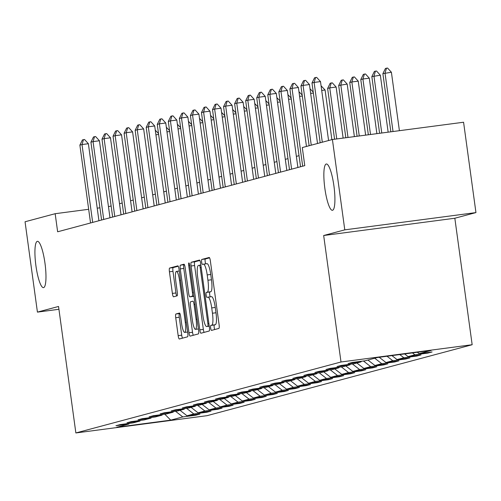 <?xml version="1.0" encoding="UTF-8"?>
<svg xmlns="http://www.w3.org/2000/svg" width="501" height="501" viewBox="0 0 501 501"><rect width="100%" height="100%" fill="white"/><g stroke="black" fill="none" stroke-linecap="round" stroke-linejoin="round"><path stroke-width="0.75" d="M210.67 328.049A2.505 0.501 -97.5 0 0 211.485 330.403A2.505 0.501 -97.5 0 0 211.497 330.397L218.887 328.418A3.582 0.714 -97.5 0 0 219.1 324.686L210.351 260.833A3.582 0.714 -97.5 0 0 209.193 257.47A3.582 0.714 -97.5 0 0 209.174 257.476L201.784 259.455A2.505 0.501 -97.5 0 0 201.634 262.067A2.505 0.501 -97.5 0 0 202.448 264.422A2.505 0.501 -97.5 0 0 202.46 264.422L203.419 264.165A11.46 2.286 -97.5 0 1 203.475 264.152A11.46 2.286 -97.5 0 1 207.201 274.917L207.928 280.241A11.46 2.286 -97.5 0 1 207.257 292.189L206.299 292.44A2.505 0.501 -97.5 0 0 206.155 295.058A2.505 0.501 -97.5 0 0 206.969 297.412A2.505 0.501 -97.5 0 0 206.982 297.406L207.94 297.156A11.46 2.286 -97.5 0 1 207.996 297.143A11.46 2.286 -97.5 0 1 211.716 307.908L212.449 313.231A11.46 2.286 -97.5 0 1 211.779 325.174L210.821 325.431A2.505 0.501 -97.5 0 0 210.67 328.049M208.059 297.137L211.485 296.686A11.46 2.286 -97.5 0 1 211.541 296.673A11.46 2.286 -97.5 0 1 215.261 307.445L215.994 312.762A11.46 2.286 -97.5 0 1 215.324 324.711L214.365 324.967A2.505 0.501 -97.5 0 0 214.221 327.579A2.505 0.501 -97.5 0 0 214.697 329.545M209.581 257.846L205.329 258.986A2.505 0.501 -97.5 0 0 205.178 261.597A2.505 0.501 -97.5 0 0 205.817 263.845M203.538 264.146L206.963 263.695A11.46 2.286 -97.5 0 1 207.019 263.683A11.46 2.286 -97.5 0 1 210.746 274.454L211.472 279.771A11.46 2.286 -97.5 0 1 210.802 291.72L209.844 291.977A2.505 0.501 -97.5 0 0 209.7 294.588A2.505 0.501 -97.5 0 0 210.339 296.836M44.984 263.263A23.353 4.653 -97.5 0 0 37.4 241.325A23.353 4.653 -97.5 0 0 35.915 265.693A23.353 4.653 -97.5 0 0 43.499 287.63A23.353 4.653 -97.5 0 0 44.984 263.263M333.923 185.934A23.353 4.653 -97.5 0 0 326.339 163.996A23.353 4.653 -97.5 0 0 324.848 188.357A23.353 4.653 -97.5 0 0 332.432 210.301A23.353 4.653 -97.5 0 0 333.923 185.934M175.926 313.995A3.582 0.714 -97.5 0 0 175.719 317.728L178.168 335.639A3.582 0.714 -97.5 0 0 179.333 339.008A3.582 0.714 -97.5 0 0 179.352 339.002L187.562 336.804A3.582 0.714 -97.5 0 0 187.769 333.071L179.02 269.219A3.582 0.714 -97.5 0 0 177.861 265.856A3.582 0.714 -97.5 0 0 177.842 265.862L169.632 268.054A3.582 0.714 -97.5 0 0 169.426 271.792L172.388 293.429A3.582 0.714 -97.5 0 0 173.553 296.792L177.085 295.853A3.582 0.714 -97.5 0 0 177.291 292.114L175.82 281.387A9.582 1.91 -97.5 0 1 176.433 271.392A9.582 1.91 -97.5 0 1 179.54 280.391L185.301 322.425A9.582 1.91 -97.5 0 1 184.694 332.42A9.582 1.91 -97.5 0 1 181.581 323.421L180.623 316.413A3.582 0.714 -97.5 0 0 179.458 313.05L175.926 313.995L179.471 313.526A3.582 0.714 -97.5 0 0 179.264 317.258L181.719 335.175A3.582 0.714 -97.5 0 0 182.489 338.162M58.542 306.468L37.425 312.117L25.05 221.768L55.16 213.708L57.64 231.781L304.771 165.637L302.297 147.563L332.407 139.51L344.782 229.853L323.671 235.508L340.999 361.991L75.864 432.952L58.542 306.468M199.799 329.852A3.582 0.714 -97.5 0 0 200.964 333.215A3.582 0.714 -97.5 0 0 200.982 333.215L209.186 331.017A3.582 0.714 -97.5 0 0 209.399 327.285L200.65 263.432A3.582 0.714 -97.5 0 0 199.486 260.069A3.582 0.714 -97.5 0 0 199.467 260.069L191.263 262.267A3.582 0.714 -97.5 0 0 191.056 266L199.799 329.852L203.343 329.389A3.582 0.714 -97.5 0 0 204.12 332.376M183.98 264.221A3.582 0.714 -97.5 0 1 185.145 267.584L188.689 293.48A3.582 0.714 -97.5 0 0 189.854 296.842A3.582 0.714 -97.5 0 0 189.873 296.842L192.202 296.216A3.582 0.714 -97.5 0 0 192.409 292.484L188.714 265.524A2.505 0.501 -97.5 0 1 188.877 262.906A2.505 0.501 -97.5 0 1 189.691 265.261L198.584 330.178A3.582 0.714 -97.5 0 1 198.371 333.91L190.167 336.108A3.582 0.714 -97.5 0 0 190.167 336.108A3.582 0.714 -97.5 0 1 188.983 332.745L180.241 268.893A3.582 0.714 -97.5 0 1 180.448 265.161L183.961 264.221A3.582 0.714 -97.5 0 1 183.98 264.221L183.961 264.221M340.999 361.991L472.161 344.726L207.032 415.68L75.864 432.952M195.634 414.646L195.716 415.216L199.968 414.077L187.023 415.78L193.831 413.964L206.769 412.26L211.021 411.121L198.077 412.824L204.878 411.002L217.822 409.298L222.068 408.165L209.13 409.868L215.931 408.046L228.876 406.342L233.122 405.203L220.183 406.906L226.984 405.09L239.929 403.386L244.175 402.247L231.237 403.95L238.038 402.128L250.976 400.424L255.228 399.291L242.29 400.994L249.091 399.172L262.029 397.468L266.281 396.329L253.343 398.032L260.144 396.216L273.083 394.506L277.335 393.373L264.396 395.076L271.198 393.254L284.136 391.55L288.388 390.411L275.45 392.114L282.251 390.298L295.189 388.594L299.441 387.455L286.503 389.158L293.304 387.336L306.243 385.632L310.495 384.499L297.556 386.202L304.357 384.38L317.296 382.676L321.548 381.537L308.61 383.24L315.411 381.424L328.349 379.72L332.601 378.581L319.663 380.284L326.464 378.462L339.402 376.758L343.655 375.625L330.716 377.328L337.517 375.506L350.456 373.802L354.708 372.663L341.77 374.366L348.571 372.55L361.509 370.84L365.761 369.707L352.823 371.41L359.624 369.588L372.562 367.884L376.815 366.745L363.876 368.448L370.677 366.632L383.616 364.928L387.868 363.789L374.93 365.492L381.731 363.67L394.669 361.966L398.921 360.833L385.977 362.536L392.784 360.714L405.722 359.01L409.975 357.871L397.03 359.574L403.837 357.758L416.776 356.054L421.028 354.915L408.083 356.618L414.891 354.796L427.829 353.092L432.081 351.959L419.137 353.662L431.186 350.437L377.297 357.532L365.254 360.758L352.316 362.461L348.063 363.594L361.002 361.891L361.484 361.252M195.716 415.216L182.777 416.92L170.728 420.145L116.846 427.24L128.889 424.015L115.95 425.718L120.202 424.579L133.141 422.875L139.942 421.059L127.004 422.763L131.256 421.623L144.194 419.919L150.995 418.097L138.057 419.8L142.309 418.667L155.247 416.964L162.048 415.141L149.11 416.845L153.362 415.705L166.301 414.001L173.102 412.185L160.163 413.889L164.416 412.749L177.354 411.045L184.155 409.223L171.217 410.926L175.469 409.793L188.407 408.083L195.208 406.267L182.27 407.971L186.522 406.831L199.461 405.127L206.262 403.305L193.323 405.008L197.576 403.875L210.514 402.171L217.315 400.349L204.377 402.053L208.629 400.913L221.567 399.209L228.368 397.393L215.43 399.097L219.682 397.957L232.621 396.253L239.422 394.431L226.483 396.134L230.729 395.001L243.674 393.298L250.475 391.475L237.537 393.179L241.783 392.039L254.727 390.335L261.528 388.519L248.59 390.223L252.836 389.083L265.78 387.379L272.582 385.557L259.643 387.26L263.889 386.127L276.828 384.424L283.635 382.601L270.69 384.305L274.943 383.165L287.881 381.461L294.688 379.639L281.744 381.342L285.996 380.209L298.934 378.505L305.742 376.683L292.797 378.387L297.049 377.247L309.987 375.543L316.789 373.727L303.85 375.431L308.102 374.291L321.041 372.587L327.842 370.765L314.904 372.468L319.156 371.335L332.094 369.632L338.895 367.809L325.957 369.513L330.209 368.373L343.147 366.669L349.948 364.853L337.01 366.557L341.262 365.417L354.201 363.713L361.002 361.891M180.028 410.332L187.023 415.78M186.591 408.328L193.831 413.964M139.942 421.059L140.424 420.414M191.081 407.369L198.077 412.824M197.644 405.365L204.878 411.002M150.995 418.097L151.477 417.458M202.128 404.413L209.13 409.868M208.698 402.409L215.931 408.046M162.048 415.141L162.531 414.502M213.182 401.458L220.183 406.906M219.751 399.454L226.984 405.09M173.102 412.185L173.584 411.54M224.235 398.495L231.237 403.95M230.804 396.491L238.038 402.128M184.155 409.223L184.637 408.584M235.288 395.539L242.29 400.994M241.858 393.535L249.091 399.172M195.208 406.267L195.691 405.622M246.342 392.577L253.343 398.032M252.911 390.573L260.144 396.216M206.262 403.305L206.738 402.666M257.395 389.621L264.396 395.076M263.964 387.617L271.198 393.254M217.315 400.349L217.791 399.71M268.448 386.666L275.45 392.114M275.018 384.662L282.251 390.298M228.368 397.393L228.844 396.748M279.502 383.703L286.503 389.158M286.071 381.699L293.304 387.336M239.422 394.431L239.898 393.792M290.555 380.747L297.556 386.202M297.124 378.743L304.357 384.38M250.475 391.475L250.951 390.836M301.608 377.792L308.61 383.24M308.171 375.788L315.411 381.424M261.528 388.519L262.004 387.874M312.662 374.829L319.663 380.284M319.225 372.825L326.464 378.462M272.582 385.557L273.058 384.918M323.715 371.874L330.716 377.328M330.278 369.87L337.517 375.506M283.635 382.601L284.111 381.956M334.768 368.911L341.77 374.366M341.331 366.907L348.571 372.55M294.688 379.639L295.164 379M345.822 365.955L352.823 371.41M352.385 363.951L359.624 369.588M305.742 376.683L306.217 376.044M356.875 363L363.876 368.448M363.438 360.996L370.677 366.632M316.789 373.727L317.271 373.082M367.928 360.037L374.93 365.492M374.729 358.221L381.731 363.67M327.842 370.765L328.324 370.126M379.232 357.276L385.977 362.536M387.048 356.249L392.784 360.714M338.895 367.809L339.377 367.17M391.932 355.604L397.03 359.574M399.754 354.576L403.837 357.758M349.948 364.853L350.431 364.208M404.639 353.931L408.083 356.618M412.455 352.904L414.891 354.796M417.339 352.259L419.137 353.662M323.671 235.508L454.833 218.236L475.95 212.587L344.782 229.853M475.95 212.587L463.575 122.238L332.407 139.51M37.425 312.117L58.924 309.286M454.833 218.236L472.161 344.726M99.924 207.815L97.213 208.172M88.671 209.299L55.16 213.708M299.028 155.673L296.367 156.381M287.975 158.629L285.313 159.343M276.921 161.585L274.266 162.299M265.874 164.547L263.213 165.255M254.821 167.503L252.16 168.217M243.768 170.459L241.106 171.173M232.715 173.421L230.053 174.135M221.661 176.377L219 177.091M210.608 179.339L207.946 180.047M199.555 182.295L196.893 183.009M188.501 185.251L185.84 185.965M177.448 188.213L174.786 188.921M166.395 191.169L163.733 191.883M155.341 194.125L152.68 194.839M144.288 197.087L141.626 197.801M133.235 200.043L130.573 200.757M122.181 203.005L119.52 203.713M111.128 205.961L108.466 206.675M164.798 414.202L170.728 420.145M175.538 411.283L182.777 416.92M128.889 424.015L129.371 423.376M427.748 352.529L427.829 353.092M416.694 355.485L416.776 356.054M405.641 358.44L405.722 359.01M394.588 361.403L394.669 361.966M383.534 364.359L383.616 364.928M372.487 367.314L372.562 367.884M361.434 370.277L361.509 370.84M350.381 373.232L350.456 373.802M339.327 376.195L339.402 376.758M328.274 379.151L328.349 379.72M317.221 382.106L317.296 382.676M306.167 385.069L306.243 385.632M295.114 388.024L295.189 388.594M284.061 390.98L284.136 391.55M273.007 393.943L273.083 394.506M261.954 396.898L262.029 397.468M250.901 399.861L250.976 400.424M239.847 402.817L239.929 403.386M228.794 405.772L228.876 406.342M217.741 408.735L217.822 409.298M206.688 411.69L206.769 412.26M199.88 260.445L194.808 261.804A3.582 0.714 -97.5 0 0 194.601 265.536L203.343 329.389M207.74 326.257A2.505 0.501 -97.5 0 0 207.89 323.64L200.212 267.597A2.505 0.501 -97.5 0 0 199.398 265.242A2.505 0.501 -97.5 0 0 199.385 265.242L198.377 265.511A11.46 2.286 -97.5 0 0 197.707 277.46L202.955 315.768A11.46 2.286 -97.5 0 0 206.675 326.539A11.46 2.286 -97.5 0 0 206.731 326.527L209.23 326.063M184.368 264.597L183.992 264.697A3.582 0.714 -97.5 0 0 183.786 268.43L192.528 332.282A3.582 0.714 -97.5 0 0 193.305 335.269M189.854 296.842L193.399 296.379A3.582 0.714 -97.5 0 0 193.399 296.379A3.582 0.714 -97.5 0 0 193.417 296.373L193.931 296.235M192.371 320.352A9.582 1.91 -97.5 0 0 195.484 329.351A9.582 1.91 -97.5 0 0 196.091 319.356L194.062 304.545A3.582 0.714 -97.5 0 0 192.898 301.176A3.582 0.714 -97.5 0 0 192.879 301.182L190.549 301.809A3.582 0.714 -97.5 0 0 190.342 305.541L192.371 320.352M179.846 313.426L179.471 313.526M178.25 266.231L173.177 267.59A3.582 0.714 -97.5 0 0 172.97 271.323L175.932 292.96A3.582 0.714 -97.5 0 0 176.709 295.953M399.403 130.686L391.4 72.25L382.889 73.66L390.855 131.813M382.889 73.66L385.438 68.474L386.503 68.186L387.567 68.048L391.4 72.25M393.022 131.525L385.018 73.096L386.503 68.186M320.183 142.779L311.991 82.997L314.54 77.805L315.599 77.523L314.114 82.427L320.496 81.588L328.575 140.53M311.991 82.997L314.114 82.427L322.306 142.209M315.599 77.523L316.663 77.386L320.496 81.588M388.15 132.17L380.347 75.213L371.842 76.622L379.601 133.291M371.842 76.622L374.385 71.43L375.449 71.148L376.514 71.004L380.347 75.213M381.768 133.009L373.965 76.052L375.449 71.148M376.89 133.648L369.293 78.169L362.912 79.008L360.789 79.578L368.348 134.775M360.789 79.578L363.331 74.386L364.396 74.104L365.461 73.966L369.293 78.169M370.515 134.487L362.912 79.008L364.396 74.104M309.13 145.735L300.938 85.953L303.487 80.767L304.545 80.479L303.067 85.389L309.443 84.544L317.521 143.493M300.938 85.953L303.067 85.389L311.253 145.171M304.545 80.479L305.61 80.342L309.443 84.544M300.55 166.764L289.885 88.915L292.434 83.723L293.492 83.442L292.014 88.345L298.389 87.506L306.468 146.449M289.885 88.915L292.014 88.345L302.673 166.194M293.492 83.442L294.557 83.298L298.389 87.506M365.636 135.132L358.24 81.131L351.859 81.97L349.736 82.54L357.094 136.259M349.736 82.54L352.278 77.348L353.343 77.06L354.407 76.922L358.24 81.131M359.255 135.971L351.859 81.97L353.343 77.06M354.382 136.616L347.187 84.087L338.682 85.496L345.834 137.737M338.682 85.496L341.225 80.304L342.289 80.022L343.354 79.878L347.187 84.087M348.001 137.456L340.805 84.926L342.289 80.022M343.129 138.094L336.133 87.042L329.752 87.882L327.629 88.452L334.58 139.222M327.629 88.452L330.172 83.26L331.236 82.978L332.301 82.84L336.133 87.042M336.747 138.934L329.752 87.882L331.236 82.978M289.497 169.726L278.832 91.871L281.38 86.679L282.445 86.397L280.961 91.301L287.342 90.462L297.888 167.478M278.832 91.871L280.961 91.301L291.62 169.156M282.445 86.397L283.503 86.26L287.342 90.462M278.443 172.682L267.778 94.833L270.327 89.641L271.392 89.353L269.907 94.263L276.289 93.424L286.835 170.434M267.778 94.833L269.907 94.263L280.573 172.112M271.392 89.353L272.45 89.216L276.289 93.424M267.39 175.638L256.725 97.789L259.274 92.597L260.338 92.316L258.854 97.219L265.236 96.38L275.782 173.396M256.725 97.789L258.854 97.219L269.519 175.074M260.338 92.316L261.397 92.171L265.236 96.38M321.078 85.821L325.08 90.005L321.711 90.449M331.881 139.647L325.08 90.005M256.337 178.6L245.672 100.745L248.22 95.559L249.285 95.271L247.801 100.181L254.182 99.336L264.728 176.352M245.672 100.745L247.801 100.181L258.466 178.03M249.285 95.271L250.35 95.134L254.182 99.336M310.025 88.777L313.238 92.096M313.369 93.048L310.658 93.405M245.283 181.556L234.618 103.707L237.167 98.515L238.232 98.227L236.748 103.137L243.129 102.298L253.675 179.308M234.618 103.707L236.748 103.137L247.413 180.986M238.232 98.227L239.296 98.09L243.129 102.298M298.972 91.733L302.184 95.052M302.316 96.004L299.604 96.361M234.23 184.512L223.565 106.663L226.114 101.471L227.178 101.189L225.694 106.093L232.076 105.254L242.622 182.27M223.565 106.663L225.694 106.093L236.359 183.948M227.178 101.189L228.243 101.052L232.076 105.254M287.918 94.695L291.131 98.008M291.263 98.966L288.551 99.323M223.177 187.474L212.512 109.619L215.061 104.433L216.125 104.145L214.641 109.055L221.022 108.21L231.568 185.226M212.512 109.619L214.641 109.055L225.306 186.904M216.125 104.145L217.19 104.008L221.022 108.21M276.865 97.651L280.078 100.97M280.209 101.922L277.498 102.279M212.123 190.43L201.465 112.581L204.007 107.389L205.072 107.108L203.588 112.011L209.969 111.172L220.515 188.188M201.465 112.581L203.588 112.011L214.253 189.86M205.072 107.108L206.136 106.963L209.969 111.172M265.812 100.613L269.024 103.926M269.156 104.878L266.444 105.235M201.07 193.392L190.411 115.537L192.954 110.345L194.019 110.063L192.534 114.967L198.916 114.128L209.468 191.144M190.411 115.537L192.534 114.967L203.199 192.822M194.019 110.063L195.083 109.926L198.916 114.128M254.758 103.569L257.971 106.888M258.103 107.84L255.391 108.197M190.023 196.348L179.358 118.499L181.901 113.307L182.965 113.019L181.481 117.929L187.862 117.09L198.415 194.1M179.358 118.499L181.481 117.929L192.146 195.778M182.965 113.019L184.03 112.882L187.862 117.09M243.705 106.525L246.918 109.844M247.049 110.796L244.338 111.153M178.97 199.304L168.305 121.455L170.847 116.263L171.912 115.981L170.428 120.885L176.809 120.046L187.361 197.062M168.305 121.455L170.428 120.885L181.093 198.734M171.912 115.981L172.977 115.837L176.809 120.046M232.652 109.487L235.865 112.8M235.996 113.758L233.291 114.109M167.916 202.266L157.251 124.411L159.794 119.225L160.859 118.937L159.374 123.841L165.756 123.002L176.308 200.018M157.251 124.411L159.374 123.841L170.039 201.696M160.859 118.937L161.923 118.8L165.756 123.002M221.599 112.443L224.811 115.762M224.943 116.714L222.237 117.071M156.863 205.222L146.198 127.373L148.741 122.181L149.805 121.893L148.321 126.803L154.703 125.964L165.255 202.974M146.198 127.373L148.321 126.803L158.986 204.652M149.805 121.893L150.87 121.756L154.703 125.964M210.545 115.399L213.758 118.718M213.889 119.67L211.184 120.027M145.81 208.178L135.145 130.329L137.687 125.137L138.752 124.855L137.268 129.759L143.649 128.92L154.202 205.936M135.145 130.329L137.268 129.759L147.933 207.614M138.752 124.855L139.817 124.711L143.649 128.92M199.492 118.361L202.711 121.674M202.836 122.632L200.131 122.989M134.756 211.14L124.091 133.285L126.64 128.099L127.699 127.811L126.214 132.721L132.596 131.876L143.148 208.892M124.091 133.285L126.214 132.721L136.879 210.57M127.699 127.811L128.763 127.674L132.596 131.876M188.445 121.317L191.658 124.636M191.783 125.588L189.077 125.945M123.703 214.096L113.038 136.247L115.587 131.055L116.645 130.774L115.161 135.677L121.543 134.838L132.095 211.854M113.038 136.247L115.161 135.677L125.826 213.526M116.645 130.774L117.71 130.629L121.543 134.838M177.392 124.279L180.604 127.592M180.729 128.544L178.024 128.901M112.65 217.058L101.985 139.203L104.534 134.011L105.592 133.729L104.108 138.633L110.489 137.794L121.042 214.81M101.985 139.203L104.108 138.633L114.773 216.488M105.592 133.729L106.657 133.592L110.489 137.794M166.338 127.235L169.551 130.554M169.682 131.506L166.971 131.863M101.597 220.014L90.931 142.165L93.48 136.973L94.539 136.685L93.054 141.595L99.436 140.756L109.988 217.766M90.931 142.165L93.054 141.595L103.72 219.444M94.539 136.685L95.603 136.548L99.436 140.756M155.285 130.191L158.498 133.51M158.629 134.462L155.917 134.819M90.543 222.97L79.878 145.121L82.427 139.929L83.485 139.647L82.007 144.551L88.383 143.712L98.935 220.728M79.878 145.121L82.007 144.551L92.666 222.4M83.485 139.647L84.55 139.503L88.383 143.712M215.324 324.711L211.779 325.174M215.994 312.762L212.449 313.231M215.261 307.445L211.716 307.908M209.844 291.977L206.299 292.44M210.802 291.72L207.257 292.189M211.472 279.771L207.928 280.241M210.746 274.454L207.201 274.917M205.329 258.986L201.784 259.455M214.365 324.967L210.821 325.431M194.601 265.536L191.056 266M194.808 261.804L191.263 262.267M208.879 323.514L207.89 323.64M201.202 267.465L200.212 267.597M200.87 265.048L199.411 265.242L200.87 265.048M209.249 326.195L206.731 326.527M192.528 332.282L188.983 332.745M183.786 268.43L180.241 268.893M183.992 264.697L180.448 265.161M193.417 296.373L189.873 296.842M193.9 295.991L192.202 296.216M193.399 292.352L192.409 292.484M189.71 265.392L188.714 265.524M197.081 319.225L196.091 319.356M195.052 304.414L194.062 304.545M186.291 322.293L185.301 322.425M180.535 280.259L179.54 280.391M175.932 292.96L172.388 293.429M172.97 271.323L169.426 271.792M173.177 267.59L169.632 268.054M181.719 335.175L178.168 335.639M179.264 317.258L175.719 317.728M211.541 296.673L207.996 297.143M207.019 263.683L203.475 264.152M209.249 326.201L206.675 326.539M198.415 328.963L195.484 329.351M187.625 332.038L184.694 332.42M179.27 271.016L176.433 271.392"/></g></svg>
